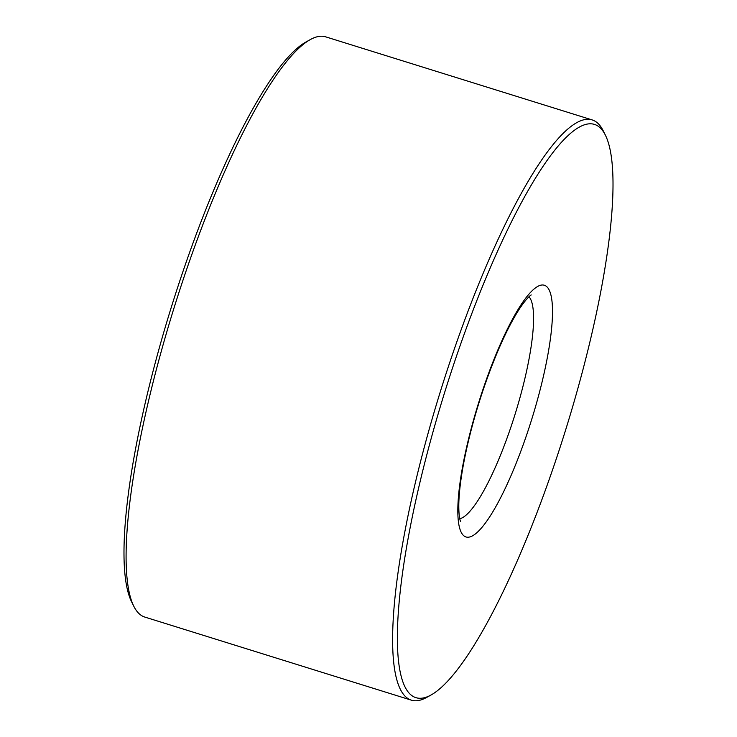 <?xml version="1.0" encoding="UTF-8"?>
<svg xmlns="http://www.w3.org/2000/svg" width="737" height="737" viewBox="0 0 737 737"><rect width="100%" height="100%" fill="white"/><g stroke="black" fill="none" stroke-linecap="round" stroke-linejoin="round"><path stroke-width="1.11" d="M605.464 135.313L603.271 130.891A303.884 64.11 107.3 0 0 592.189 119.928L325.699 36.85A303.884 64.11 107.3 0 0 310.351 39.568L306.03 41.963A300.217 63.336 107.3 0 0 179.598 281.497A300.217 63.336 107.3 0 0 131.536 601.687L133.729 606.109A303.884 64.11 107.3 0 0 144.811 617.072L411.301 700.15A303.884 64.11 107.3 0 0 426.649 697.432L430.97 695.037A300.217 63.336 107.3 0 0 557.402 455.503A300.217 63.336 107.3 0 0 605.464 135.313A300.217 63.336 107.3 0 0 452.933 366.704A300.217 63.336 107.3 0 0 430.97 695.037M310.351 39.568A303.884 64.11 107.3 0 0 182.38 282.022A303.884 64.11 107.3 0 0 133.729 606.109M592.189 119.928A303.884 64.11 107.3 0 0 448.879 365.101A303.884 64.11 107.3 0 0 411.301 700.15M482.228 391.614A131.803 27.803 107.3 0 0 463.72 535.688A131.803 27.803 107.3 0 0 528.097 430.601A131.803 27.803 107.3 0 0 546.605 286.518A131.803 27.803 107.3 0 0 482.228 391.614M459.777 518.756A117.155 24.717 107.3 0 0 511.883 424.171A117.155 24.717 107.3 0 0 528.991 296.735M460.607 521.464C460.809 521.971 458.598 518.737 458.81 503.73C459.068 492.205 460.855 477.834 464.172 460.607C468.483 438.662 474.573 415.788 482.459 391.973C494.472 356.487 506.651 329.015 518.995 309.568C527.876 296.071 531.709 294.653 531.211 294.984"/></g></svg>
